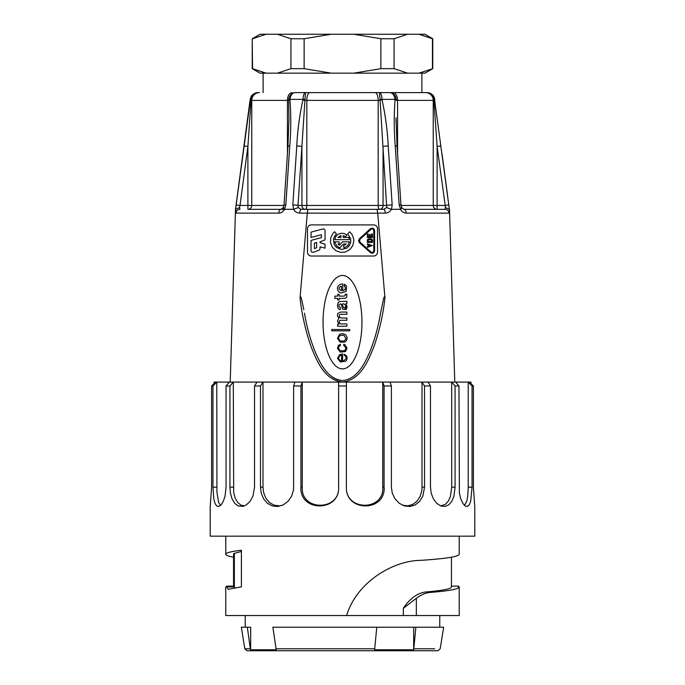 <?xml version="1.0" encoding="UTF-8"?>
<svg xmlns="http://www.w3.org/2000/svg" width="685" height="685" viewBox="0 0 685 685"><rect width="100%" height="100%" fill="white"/><g stroke="black" fill="none" stroke-linecap="round" stroke-linejoin="round"><path stroke-width="1.03" d="M421.874 73.158L421.874 92.612L295.107 92.612C292.307 92.937 290.594 95.189 289.96 99.368L289.96 99.882C291.091 115.097 291.022 130.45 289.764 145.939L285.833 204.935L284.566 209.336C283.119 211.785 281.192 213.044 278.795 213.112C281.201 213.044 283.119 211.785 284.566 209.336L281.107 209.336A3.887 2.312 90 0 0 278.795 213.112L236.077 213.112L235.631 209.336L236.162 204.935L250.47 99.368C251.352 95.189 253.895 92.937 258.091 92.612C254.195 92.937 251.875 95.189 251.147 99.368L250.162 99.368L251.181 96.422C250.693 96.833 253.364 92.629 257.877 92.612L258.091 92.612C253.895 92.937 251.352 95.189 250.47 99.368M252.234 38.745L252.551 68.663L266.088 73.158L252.234 68.663L252.234 38.745L260.017 34.25L266.088 34.25L252.551 38.745M331.197 73.158L277.391 73.158L290.919 68.663L290.919 38.745L304.131 38.745L304.131 68.663L331.197 73.158L407.609 73.158L394.08 68.663L394.08 38.745L407.609 34.25L424.983 34.25L432.766 38.745L432.766 68.663L418.912 73.158L424.983 73.158L432.766 68.663M290.919 68.663L304.131 68.663M353.802 73.158L380.869 68.663L380.869 38.745L394.08 38.745M380.869 68.663L394.08 68.663M432.449 68.663L432.449 38.745L418.912 34.25L432.766 38.745M290.919 38.745L277.391 34.25L331.197 34.25L304.131 38.745M380.869 38.745L353.802 34.25L407.609 34.25M266.088 34.25L277.391 34.25M331.197 34.25L353.802 34.25M252.234 68.663L260.017 73.158L277.391 73.158M418.912 73.158L407.609 73.158M341.558 355.25L341.558 361.063L340.385 360.892L338.518 358.589L339.358 356.037L341.558 355.25M340.334 361.988L345.702 361.183C347.244 359.556 347.5 357.75 346.464 355.763L344.187 354.171L344.187 355.301L345.454 355.986L346.019 357.356L346.019 358.657L343.373 361.038L342.594 361.038L342.594 353.948L339.7 354.59L337.491 358.315L340.334 361.988M340.308 352.141L345.531 351.525L347.072 348.263L344.846 344.615L343.742 344.272L343.742 345.471L346.045 347.894L344.726 350.694L340.265 350.866L338.518 348.391L338.861 346.55L340.411 345.548L340.411 344.315L338.347 345.471L337.491 348.459L340.308 352.141M344.255 340.984L340.334 340.984L338.518 338.604L338.715 336.969L340.411 335.35L343.793 335.222L346.045 338.561L344.255 340.984M340.24 342.235L344.846 342.012L346.216 340.865C347.578 338.647 347.346 336.626 345.505 334.785C343.493 333.449 341.447 333.389 339.358 334.588L337.491 338.484L340.24 342.235M331.728 330.838L349.744 330.838L349.744 329.511L331.728 329.511L331.728 330.838M337.714 326.231L346.884 326.231L346.884 323.945L341.019 323.945L339.358 322.943L339.426 320.837L340.505 320.272L346.884 320.272L346.884 318.02L340.925 317.968L339.306 317.009L339.477 314.852L340.65 314.312L346.884 314.312L346.884 312.06L340.65 312.06L337.953 313.387C337.089 315.194 337.431 316.744 338.989 318.02L337.44 321.034L338.989 324.116L337.714 324.116L337.714 326.231M342.243 304.097L343.861 303.755L345.702 305.416L345.266 307.548L343.493 307.625L342.243 304.097M339.109 309.312L340.282 309.706L340.282 307.479L338.887 306.272L338.861 305.073L340.411 303.729L341.413 304.637L342.491 309.115L345.951 309.586L347.098 307.428L345.976 303.601L346.884 303.455L346.884 301.297L340.043 301.468L338.253 302.325L337.44 305.613L337.979 308.044L339.109 309.312M337.714 299.979L339.109 299.979L339.109 298.386L345.137 298.386L346.704 297.23L346.901 294.216L345.24 294.216L345.24 295.492L344.23 296.125L339.109 296.125L339.109 294.216L337.714 294.216L337.714 296.125L334.871 296.125L334.871 298.403L337.714 298.403L337.714 299.979M340.308 286.441L341.438 286.227L341.438 290.808L339.084 288.993L339.109 287.794L340.308 286.441M345.214 284.703L344.255 284.266L344.255 286.073L345.137 286.835L345.36 289.464L342.74 290.808L342.74 283.941L340.65 284.241C338.647 284.96 337.577 286.381 337.44 288.505C337.705 290.877 338.989 292.358 341.293 292.966L346.148 291.348L346.559 286.099L344.298 284.249M344.897 309.295L346.815 305.313M288.967 121.177L288.668 99.368C289.498 95.189 291.647 92.937 295.107 92.612C291.647 92.937 289.498 95.189 288.668 99.368L289.96 99.368C290.594 95.189 292.307 92.937 295.107 92.612L305.484 92.612L304.979 99.368A3.887 0.522 -178.6 0 0 303.01 99.368C303.258 95.189 304.08 92.937 305.484 92.612C304.08 92.937 303.258 95.189 303.01 99.368L289.96 99.368M292.118 92.612A7.783 4.684 90 0 0 287.435 100.395L288.625 100.395A3.887 0.899 -6.2 0 1 289.96 99.882M283.222 207.658L284.01 205.192L287.94 146.196A3.887 0.445 3.8 0 1 289.764 145.939M284.01 205.183A3.887 0.445 3.8 0 1 285.833 204.935M283.736 207.555C282.819 207.572 283.042 208.146 284.386 209.276M235.631 209.336L239.51 207.555L240.015 205.449L239.51 207.555L239.938 209.336A3.887 3.862 90 0 0 236.077 213.112L235.503 209.336L230.211 382.093M251.147 99.368L251.07 100.395L251.147 99.368C251.875 95.189 254.195 92.937 258.091 92.612L259.478 92.612A7.783 7.723 90 0 0 251.755 100.395L251.755 205.449A3.887 3.862 -90 0 1 247.893 209.336L281.107 209.336L283.179 207.743M287.435 153.894L287.435 100.395L251.07 100.395L247.893 146.453L240.015 205.449L236.162 204.935M283.984 205.449L247.893 205.449L247.893 146.453L244.04 145.939M251.07 100.395A3.887 0.805 -171.4 0 1 250.402 99.882M309.86 92.612A7.783 3.04 90 0 0 306.82 100.395L304.945 100.395L305.484 92.612L379.516 92.612C380.92 92.937 381.742 95.189 381.99 99.368L382.059 99.882C385.398 115.097 387.453 130.45 388.224 145.939L392.171 204.935L391.443 209.336C390.005 211.785 387.933 213.044 385.227 213.112C387.933 213.044 390.005 211.785 391.443 209.336L400.614 209.276L399.167 204.935L395.236 145.939C393.969 130.441 393.901 115.089 395.039 99.882L395.039 99.368C394.406 95.189 392.693 92.937 389.893 92.612C393.353 92.937 395.502 95.189 396.332 99.368L381.99 99.368C381.742 95.189 380.92 92.937 379.516 92.612L380.021 99.368L379.516 92.612L389.893 92.612C392.693 92.937 394.406 95.189 395.039 99.368M307.95 209.336L307.282 213.112L307.95 209.336L301.332 209.336L298.283 207.555L298.001 205.449L298.283 207.555L301.332 209.336L383.668 209.336L386.717 207.555L380.021 99.368A3.887 0.522 -1.4 0 1 381.99 99.368M375.14 92.612A7.783 3.04 90 0 1 378.18 100.395L382.059 99.882M392.171 204.935A3.887 0.445 -3.8 0 0 386.999 205.449L378.18 205.449A3.887 1.516 -90 0 0 379.695 209.336A3.887 3.374 -90 0 0 383.069 205.449L383.069 146.453A3.887 0.445 -3.8 0 1 388.224 145.939M377.05 209.336L377.718 213.232L299.773 213.112C297.067 213.044 294.995 211.785 293.557 209.336C294.995 211.785 297.067 213.044 299.773 213.112A3.887 1.55 90 0 1 301.332 209.336L383.668 209.336L386.717 207.555L391.238 209.276M383.668 209.336A3.887 1.55 90 0 1 385.227 213.112L377.718 213.112L384.961 297.984C383.095 314.68 379.439 330.846 373.993 346.464C368.29 360.815 360.55 380.055 342.603 382.042C324.673 380.303 316.847 361.123 311.084 346.687C305.587 330.975 301.905 314.74 300.039 297.984C300.467 296.297 300.946 296.545 301.486 298.737L303.84 309.688M284.566 209.336L293.762 209.276L292.829 204.935L296.776 145.939C297.538 130.441 299.593 115.089 302.941 99.882L303.01 99.368M298.283 207.555L293.762 209.276M302.941 99.882L304.945 100.395L298.001 205.449A3.887 0.445 -176.2 0 0 292.829 204.935M298.001 205.449L301.931 205.449A3.887 3.374 -90 0 0 305.304 209.336A3.887 1.516 90 0 0 306.82 205.449L301.931 205.449L301.931 146.453A3.887 0.445 -176.2 0 0 296.776 145.939M445.49 207.555L445.062 209.336A3.887 3.862 90 0 1 448.923 213.112L406.205 213.112C403.799 213.044 401.881 211.785 400.434 209.336C401.881 211.785 403.808 213.044 406.205 213.112A3.887 2.312 90 0 0 403.893 209.336L445.062 209.336L445.49 207.555L437.107 146.453L433.853 99.368L434.53 99.368L449.369 209.336L448.923 213.112L449.369 209.336L448.838 204.935L444.985 205.449L445.49 207.555L449.351 209.276M426.909 92.612C431.105 92.937 433.648 95.189 434.53 99.368C433.648 95.189 431.105 92.937 426.909 92.612C430.805 92.937 433.125 95.189 433.853 99.368C433.125 95.189 430.805 92.937 426.909 92.612L425.522 92.612L426.909 92.612M440.96 145.939L437.107 146.453L437.107 209.336L445.062 209.336L437.107 209.336A3.887 3.862 90 0 1 433.245 205.449L433.245 100.395L433.93 100.395A3.887 0.805 -8.6 0 0 434.598 99.882M401.264 207.555C402.181 207.572 401.958 208.146 400.614 209.276M395.236 145.939A3.887 0.445 176.2 0 1 397.052 146.188L400.99 205.192A3.887 0.445 176.2 0 0 399.167 204.935M392.882 92.612L425.522 92.612A7.783 7.723 -90 0 1 433.245 100.395L397.565 100.395A7.783 4.684 -90 0 0 392.882 92.612L389.893 92.612C393.353 92.937 395.502 95.189 396.332 99.368L396.375 100.395A3.887 0.899 -173.8 0 0 395.039 99.882M396.024 119.687L396.007 121.177M367.365 246.472L367.365 247.328L372.409 245.564L367.365 243.8L367.365 244.648L369.968 245.564L367.365 246.472M367.365 242.396L372.409 242.396L372.409 239.878L371.398 238.868L368.376 238.868L367.365 239.878L367.365 242.396M371.604 241.591L368.179 241.591L368.179 239.878L371.398 239.673L371.604 241.591M367.365 237.515L372.409 237.515L372.409 233.987L371.604 233.987L371.604 236.71L370.294 236.71L370.294 234.493L369.489 234.493L369.489 236.71L368.179 236.71L368.179 233.987L367.365 233.987L367.365 237.515M370.294 252.525C372.512 253.818 373.95 253.219 374.601 250.744L374.601 230.648C373.95 228.173 372.512 227.574 370.294 228.867L359.205 238.911L359.205 242.481L370.294 252.525M373.796 250.736C373.359 252.422 372.392 252.833 370.885 251.969L359.779 241.916L359.762 239.493L370.859 229.449C372.357 228.55 373.334 228.953 373.796 230.639L373.796 250.736M358.503 240.281L359.205 242.481M341.01 235.554L337.945 237.464L341.01 237.464L341.01 235.554M344.178 233.474L346.901 235.006L345.497 236.676L343.185 235.554L343.185 237.464L348.819 237.464L349.487 239.639L334.708 239.639L335.838 236.505L338.099 234.33L341.044 233.251L344.178 233.474M339.178 241.814L339.178 243.997L337.945 243.997L339.349 245.247L342.543 241.814L349.487 241.814L347.869 245.513L344.033 247.944L343.468 245.838L346.259 243.997L343.425 243.997L339.837 247.85L336.643 245.864L334.708 241.814L339.178 241.814M334.597 231.787L336.446 233.996L334.811 235.811L333.441 239.202L334.194 244.579L336.446 247.465L341.481 249.503L346.756 248.184L349.384 245.641L350.754 242.259L350.634 238.603L347.749 233.996L349.598 231.787L351.842 234.159L353.674 238.688L353.845 241.137L352.664 245.881L349.65 249.725L345.334 252.02L340.462 252.363L335.873 250.693L332.353 247.302L330.53 242.773L330.701 237.883L332.841 233.491L334.597 231.787M314.406 243.235L314.406 248.604L316.641 247.782L316.641 242.421L314.406 243.235M325.05 239.861L320.006 241.899L320.006 242.601L325.05 244.245L325.05 248.167L320.006 246.814L320.006 248.569A1.824 1.824 0 0 1 318.808 250.282L313.482 252.217A1.824 1.824 0 0 1 311.041 250.504L311.041 240.401L321.402 237.618L321.402 234.724L311.041 237.498L311.041 232.129L322.755 228.995A1.824 1.824 0 0 1 325.05 230.751L325.05 239.861M311.375 256.027L373.625 256.027A3.887 3.887 0 0 0 377.521 252.14L377.521 228.79A3.887 3.887 0 0 0 373.625 224.903L311.375 224.903A3.887 3.887 0 0 0 307.479 228.79L307.479 252.14A3.887 3.887 0 0 0 311.375 256.027M342.5 275.481A46.691 19.454 -90 0 0 325.649 345.523A46.691 19.454 -90 0 0 359.351 345.523A46.691 19.454 -90 0 0 342.5 275.481M259.478 92.612L257.877 92.612M380.535 313.096C378.334 326.651 374.704 339.709 369.643 352.287C364.548 363.881 356.971 379.25 342.577 380.535C327.918 379.284 320.734 364.206 315.442 352.501C310.339 339.846 306.675 326.711 304.465 313.096C306.675 326.711 310.339 339.846 315.442 352.501C320.734 364.206 327.918 379.284 342.577 380.535C356.971 379.25 364.548 363.881 369.643 352.287C374.704 339.709 378.334 326.651 380.535 313.096L383.814 297.769C384.396 296.322 384.782 296.391 384.961 297.984M434.53 99.368L449.369 209.336M307.282 213.232L300.039 297.984M449.497 209.336L454.789 382.093M247.328 627.22L250.676 627.22L250.676 649.782L250.325 648.789L244.836 648.789L250.325 648.789L247.328 627.22L241.334 627.22L244.819 648.789L247.122 650.75L437.878 650.75L440.181 648.789L443.666 627.22L415.881 627.22L413.689 649.782L374.601 649.782L376.793 627.22L415.881 627.22M376.793 627.22L272.861 627.22L276.218 649.782L250.676 649.782M413.689 649.782L413.689 627.22M275.858 648.789L374.832 648.789M451.441 557.222L451.441 587.045C451.132 588.886 442.707 590.513 426.156 591.934C417.576 592.876 409.955 598.339 403.302 608.331L403.302 615.541L225.776 615.541L225.776 586.985M241.411 551.451L234.338 553.377L234.338 586.146L234.869 587.79M225.776 587.054L226.495 586.146L228.156 589.314L241.411 586.874L241.411 550.209C231.102 551.476 225.887 552.829 225.776 554.285C225.81 555.295 228.405 556.28 233.559 557.222M234.338 553.377L233.559 554.071L233.559 586.137L233.559 554.276M226.495 586.146L234.338 586.146L226.521 586.137M403.302 608.331L416.343 598.33L416.343 615.541M403.302 615.541L459.224 615.541L459.224 586.985M459.224 554.285C458.556 556.699 445.584 558.729 420.316 560.373C394.175 560.578 357.142 581.12 346.576 615.541M416.343 598.339C420.992 594.76 425.642 592.799 430.283 592.431C449.206 590.881 458.847 589.091 459.224 587.054L458.505 586.146L458.179 586.942M469.567 382.093L473.395 385.98L472.051 385.98L468.215 382.093L470.895 382.093L470.895 383.446M455.594 382.093L458.959 385.98L455.071 385.98L451.698 382.093L468.215 382.093L468.215 487.146M282.485 505.239L279.326 505.838L274.06 505.179L269.333 502.456L265.72 497.986L263.554 492.292L262.989 487.146L262.989 382.093L260.48 385.98L254.52 385.98L257.021 382.093L302.265 382.093L300.929 385.98L293.617 385.98L294.952 382.093M427.979 382.093L430.48 385.98L424.52 385.98L422.011 382.093L451.698 382.093L451.698 487.146M390.048 382.093L391.383 385.98L384.071 385.98L382.735 382.093L422.011 382.093L422.011 487.146M220.553 505.427L218.626 502.456L216.931 492.292L216.785 382.093L212.949 385.98L211.605 385.98L215.432 382.093L233.302 382.093L229.929 385.98L226.041 385.98L229.406 382.093M346.387 382.093L346.387 385.98L338.613 385.98L338.613 382.093L382.735 382.093L382.735 487.146M402.609 505.256L407.721 505.838L412.747 504.451L417.011 501.206L420.153 496.377L421.84 490.451L422.071 487.146L424.572 487.146L422.808 496.205L419.674 501.334L415.35 504.862L410.195 506.472L404.647 505.984L399.329 503.355L394.997 498.86L392.231 493.046L391.383 487.146L391.383 385.98M424.52 487.146L424.52 385.98M346.387 487.146C345.377 511.233 384.294 511.293 382.804 487.146L384.139 487.146C385.681 512.183 345.343 512.115 346.387 487.146L346.387 385.98M384.071 487.146L384.071 385.98M300.929 385.98L300.929 487.146C299.354 512.115 339.692 512.183 338.681 487.146C339.657 511.293 300.741 511.233 302.265 487.146L302.265 382.093L338.613 382.093M338.613 487.146L338.613 385.98M293.617 487.146L293.617 385.98M260.48 385.98L260.48 487.146L261.208 493.046L263.588 498.86L267.458 503.355L272.433 505.984L277.913 506.472L283.29 504.862L288.042 501.334L291.613 496.205L293.488 489.989L293.685 487.146M244.528 505.864L241.034 505.179L237.661 502.456L235.152 497.986L233.679 492.292L233.302 382.093L257.021 382.093M254.52 487.146L254.52 385.98M229.929 385.98L229.929 487.146L230.417 493.046L232.035 498.86L234.724 503.355L238.277 505.984L243.055 506.335L246.403 504.862L250.093 501.334L252.919 496.205L254.58 487.146M226.041 487.146L226.041 385.98M212.949 385.98L212.949 487.146L213.806 498.86L214.987 503.355L216.7 505.984L218.815 506.472L221.101 504.862L223.284 501.334L225.031 496.205L226.076 487.146M214.105 383.446L214.105 382.093L215.432 382.093M211.605 487.146L211.605 385.98L211.605 487.146L210.226 506.472L211.605 487.146M473.395 385.98L473.395 487.146L474.774 506.472L473.386 487.146M464.473 505.427L466.793 501.206L467.718 496.377L468.232 487.146L472.059 487.146L472.051 385.98M458.959 385.98L459.395 493.046L460.765 498.86L462.82 503.355L465.175 505.984L467.41 506.472L469.285 504.862L470.681 501.334L472.059 487.146M440.515 505.864L445.276 504.451L448.281 501.206L450.447 496.377L451.74 487.146L455.105 487.146L453.924 496.205L451.775 501.334L448.726 504.862L444.985 506.472L440.84 505.984L436.765 503.355L433.365 498.86L431.156 493.046L430.48 487.146L430.48 385.98M455.071 487.146L455.071 385.98M474.791 506.558L474.791 536.167L210.209 536.167L210.209 506.558M395.75 153.654L396.024 157.73M447.802 197.22L441.988 153.654M243.012 153.654L237.198 197.22M288.976 157.73L289.25 153.654M397.565 153.894L397.565 100.395L396.375 100.395M378.18 100.395L306.82 100.395L306.82 205.449L378.18 205.449L378.18 100.395M401.016 205.449L444.985 205.449M240.015 205.449L247.893 205.449L247.893 209.336M413.92 648.789L434.675 648.789M226.821 586.942L234.672 586.942M233.748 586.137L233.748 553.617M426.156 591.934L430.283 592.431M458.505 586.146L451.441 586.146L458.479 586.137M302.265 487.146L300.929 487.146M262.989 487.146L260.48 487.146M233.302 487.146L229.929 487.146M216.785 487.146L212.949 487.146M263.126 73.158L263.126 92.612M287.94 146.196L288.984 117.82M403.893 209.336L401.821 207.743M400.99 205.192L401.778 207.658M397.06 146.196L396.016 117.829M434.838 99.368L433.819 96.422C434.307 96.833 431.636 92.629 427.123 92.612M342.637 380.535C338.536 380.389 334.888 379.036 331.668 376.485M250.162 99.368L235.503 209.336M439.77 627.22L439.77 615.541M245.23 627.22L245.23 615.541M459.224 554.105L459.224 536.167M225.776 554.105L225.776 536.167"/></g></svg>
